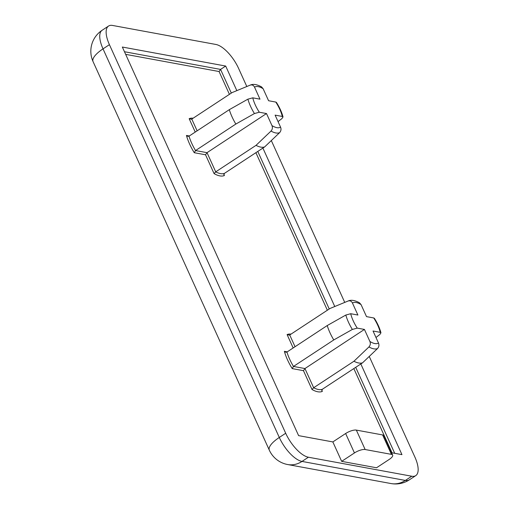 <?xml version="1.0" encoding="UTF-8"?>
<svg xmlns="http://www.w3.org/2000/svg" width="509" height="509" viewBox="0 0 509 509"><rect width="100%" height="100%" fill="white"/><g stroke="black" fill="none" stroke-linecap="round" stroke-linejoin="round"><path stroke-width="0.76" d="M348.111 301.016A27.995 11.344 -123.3 0 1 348.239 300.959C351.089 299.642 354.843 300.259 359.507 302.804L361.059 304.605A23.872 9.671 56.7 0 0 352.451 303.02C351.471 301.112 350.027 300.444 348.111 301.016L330.017 308.473L289.723 334.973L295.048 346.718M250.18 85.13A27.995 11.344 -123.3 0 1 250.307 85.073C253.158 83.762 256.911 84.373 261.575 86.918L263.128 88.719A23.872 9.671 56.7 0 0 254.525 87.134C253.539 85.226 252.095 84.558 250.18 85.13L232.085 92.587L191.791 119.087L197.123 130.832M293.165 347.959L287.095 334.578L289.398 335.132M195.233 132.073L189.163 118.692L191.473 119.246M378.499 343.041C379.3 345.064 378.982 346.896 377.551 348.525L362.561 362.822A31.819 12.89 -123.3 0 1 353.952 361.237L368.942 346.934C370.374 345.306 370.692 343.48 369.89 341.456A23.872 9.671 56.7 0 0 378.499 343.041L373.04 331.015L380.242 332.339A23.872 9.671 56.7 0 0 373.714 317.947L366.512 316.623L361.059 304.605M280.567 127.155C281.369 129.184 281.051 131.01 279.626 132.639L264.629 146.936A31.819 12.89 -123.3 0 1 256.021 145.351L271.017 131.055C272.442 129.426 272.76 127.594 271.959 125.57A23.872 9.671 56.7 0 0 280.567 127.155L275.114 115.129L282.31 116.453A23.872 9.671 56.7 0 0 275.783 102.061L268.587 100.737L263.128 88.719M256.021 145.351L215.727 171.851L214.079 173.614L205.534 154.787L194.273 152.719A33.492 13.571 -123.3 0 1 186.44 135.445L189.303 135.973M264.629 146.936L224.335 173.435L223.954 174.905L224.405 175.516A33.492 13.571 -123.3 0 1 214.079 173.614M353.952 361.237L313.659 387.737L312.004 389.493L303.466 370.673L292.204 368.599A33.492 13.571 -123.3 0 1 284.372 351.331L287.235 351.859M362.561 362.822L322.267 389.321L321.885 390.791L322.337 391.396A33.492 13.571 -123.3 0 1 312.004 389.493M246.808 86.517L238.6 68.422A25.119 10.174 56.7 0 0 215.892 44.461L112.546 25.45A25.119 10.174 56.7 0 0 108.538 26.054A25.119 10.174 56.7 0 0 109.422 44.665L285.695 433.254A25.119 10.174 56.7 0 0 308.403 457.222L411.749 476.227A25.119 10.174 56.7 0 0 415.758 475.629A25.119 10.174 56.7 0 0 414.873 457.018L369.254 356.446M344.739 302.403L271.322 140.56M391.567 452.73L401.957 454.639L360.824 363.96M365.15 449.53A8.373 2.768 155.6 0 0 354.449 452.946L345.636 433.515A8.373 2.768 -24.4 0 1 356.338 430.099L365.15 449.53L391.421 454.365A8.373 2.768 155.6 0 1 392.649 455.11A8.373 2.768 155.6 0 1 389.328 459.36L376.539 467.771L341.66 461.358L332.848 441.927L298.611 435.634L122.338 47.038L225.684 66.049L236.831 90.627M334.763 306.513L262.892 148.081M345.636 433.515L332.848 441.927M391.421 454.365L382.603 434.934L356.338 430.099M382.603 434.934A8.373 2.768 -24.4 0 1 383.837 435.679L392.649 455.11M229.425 94.337L219.08 71.534L220.569 69.415L225.684 66.049M357.242 328.114L352.355 329.438L333.77 339.942A31.819 12.89 -123.3 0 1 327.236 325.55L345.827 315.046L350.714 313.716A23.872 9.671 56.7 0 0 357.242 328.114L364.438 329.431L369.89 341.456M364.438 329.431L304.955 368.548L303.466 370.673M375.979 337.492L379.841 334.489L380.948 332.835L380.242 332.339M373.714 317.947L374.363 318.297C377.493 323.24 379.689 328.089 380.955 332.835M352.451 303.02L357.903 315.039L350.714 313.716M327.236 325.55L286.949 352.05L285.842 352.228L284.372 351.331M333.77 339.942L293.477 366.442L292.204 368.599M259.31 112.228L254.43 113.552L235.839 124.056A31.819 12.89 -123.3 0 1 229.311 109.664L247.902 99.16L252.782 97.836A23.872 9.671 56.7 0 0 259.31 112.228L266.506 113.552L271.959 125.57M266.506 113.552L207.023 152.668L205.534 154.787M278.048 121.606L281.91 118.603L283.023 116.949L282.31 116.453M275.783 102.061L276.432 102.417C279.562 107.354 281.763 112.203 283.023 116.949M254.525 87.134L259.978 99.16L252.782 97.836M229.311 109.664L189.017 136.164L187.91 136.342L186.44 135.445M235.839 124.056L195.545 150.556L194.273 152.719M354.449 452.946L341.66 461.358M287.095 334.578A33.492 13.571 -123.3 0 1 291.04 334.108M189.163 118.692A33.492 13.571 -123.3 0 1 193.108 118.222M377.551 348.525A27.995 11.344 -123.3 0 1 368.942 346.934M279.626 132.639A27.995 11.344 -123.3 0 1 271.017 131.055M189.017 136.164A31.819 12.89 56.7 0 0 195.545 150.556L207.023 152.668L215.727 171.851A31.819 12.89 56.7 0 0 224.335 173.435M286.949 352.05A31.819 12.89 56.7 0 0 293.477 366.442L304.955 368.548L313.659 387.737A31.819 12.89 56.7 0 0 322.267 389.321M219.08 71.534L125.653 54.348M392.038 452.813L353.819 368.567M327.357 310.223L255.893 152.687M321.764 390.136L322.337 391.396M223.833 174.25L224.405 175.516M109.422 44.665L103.022 48.87L279.301 437.46L285.695 433.254M308.403 457.222L302.009 461.428L405.355 480.432L411.749 476.227M124.47 51.733L220.569 69.415L231.315 93.096M257.777 151.44L329.24 308.982M355.708 367.326L394.71 453.309M108.538 26.054L102.144 30.26A25.119 10.174 56.7 0 0 103.022 48.87A25.119 8.303 155.6 0 0 93.071 61.621L269.344 450.217A25.119 8.303 155.6 0 1 279.301 437.46A25.119 10.174 56.7 0 0 302.009 461.428A25.119 21.41 100.4 0 1 287.674 464.539L391.02 483.55A25.119 25.119 0 0 0 409.363 479.834A25.119 10.174 56.7 0 1 405.355 480.432A25.119 21.41 100.4 0 1 391.02 483.55M254.43 113.552A27.995 11.344 -123.3 0 1 247.902 99.16M352.355 329.438A27.995 11.344 -123.3 0 1 345.827 315.046M415.758 475.629L409.363 479.834M102.144 30.26A25.119 25.119 0 0 0 93.071 61.621M269.344 450.217A25.119 25.119 0 0 0 287.674 464.539M250.307 85.073L244.931 87.287M348.239 300.959L342.862 303.173"/></g></svg>
